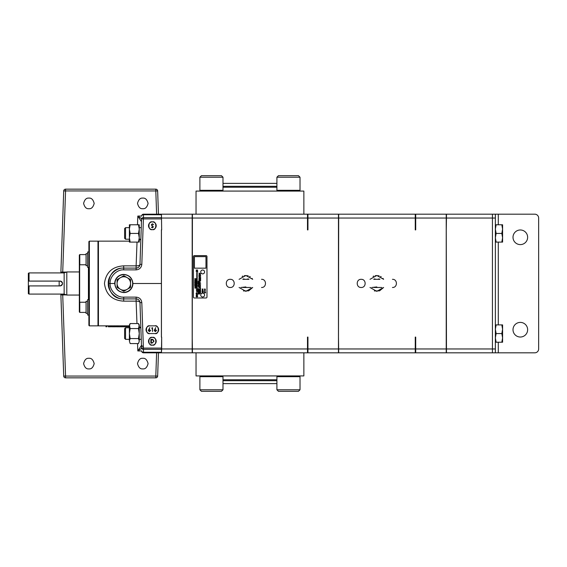 <?xml version="1.0" encoding="UTF-8"?>
<svg xmlns="http://www.w3.org/2000/svg" width="567" height="567" viewBox="0 0 567 567"><rect width="100%" height="100%" fill="white"/><g stroke="black" fill="none" stroke-linecap="round" stroke-linejoin="round"><path stroke-width="0.85" d="M520.322 244.604A7.314 7.314 0 0 1 513.007 237.29A7.314 7.314 0 0 1 520.322 229.975A7.314 7.314 0 0 1 527.636 237.29A7.314 7.314 0 0 1 520.322 244.604M520.322 337.025A7.314 7.314 0 0 1 513.007 329.71A7.314 7.314 0 0 1 520.322 322.396A7.314 7.314 0 0 1 527.636 329.71A7.314 7.314 0 0 1 520.322 337.025M142.799 198.11C140.297 197.805 138.532 199.57 137.505 203.404C138.532 207.231 140.297 209.003 142.799 208.699C145.301 209.003 147.066 207.231 148.093 203.404C147.066 199.57 145.301 197.805 142.799 198.11M88.891 198.11C86.382 197.805 84.618 199.57 83.59 203.404C84.618 207.231 86.382 209.003 88.891 208.699C91.393 209.003 93.158 207.231 94.186 203.404C93.158 199.57 91.393 197.805 88.891 198.11M88.891 358.301C86.382 357.997 84.618 359.769 83.59 363.596C84.618 367.43 86.382 369.195 88.891 368.89C91.393 369.195 93.158 367.43 94.186 363.596C93.158 359.769 91.393 357.997 88.891 358.301M142.799 358.301C140.297 357.997 138.532 359.769 137.505 363.596C138.532 367.43 140.297 369.195 142.799 368.89C145.301 369.195 147.066 367.43 148.093 363.596C147.066 359.769 145.301 357.997 142.799 358.301M124.612 238.289L124.612 228.586L125.541 227.665L125.541 239.217L124.612 238.289M129.389 237.771L130.162 233.441L129.389 229.111L129.389 242.102L130.162 242.102L129.389 237.771M129.389 227.665L125.541 227.665M129.389 239.217L125.541 239.217M124.612 338.414L124.612 328.711L125.541 327.783L125.541 339.335L124.612 338.414M129.389 327.783L125.541 327.783M129.389 339.335L125.541 339.335M198.57 287.313L199.534 287.582L198.57 287.313M199.534 286.774C199.244 285.86 198.783 285.562 198.145 285.881C198.301 286.831 198.762 287.129 199.534 286.774M199.534 282.175C199.244 281.253 198.783 280.956 198.145 281.282C198.301 282.231 198.762 282.529 199.534 282.175M198.237 284.138C198.847 285.435 199.279 284.471 198.145 285.329C199.868 285.35 199.903 284.953 198.237 284.138M199.003 279.637L198.946 280.041L199.003 279.637M199.194 277.674L199.329 278.177L199.194 277.674M198.989 276.349L199.577 276.767L198.989 276.349M199.478 276.646L199.074 276.42L199.478 276.646M198.953 275.356L199.577 275.661M198.932 274.747L199.35 274.669L198.932 274.747M199.194 273.974L199.329 274.478L199.194 273.974M199.145 273.436L199.577 273.833M198.946 273.081L199.577 273.301L198.946 273.081M200.052 293.387L200.42 293.316M200.101 292.374L200.619 292.742L200.101 292.374M200.527 292.636L200.172 292.437L200.527 292.636M200.243 291.367L200.619 291.714L200.243 291.367M200.222 289.142L200.442 289.524L200.222 289.142M200.116 287.476L200.059 287.838L200.116 287.476M200.222 287.058L200.442 287.448M200.08 285.803L200.477 285.931L200.08 285.803M200.059 285.01L200.491 285.201L200.059 285.01M200.626 284.117L200.201 283.925L200.626 284.117M200.626 283.755L200.201 283.564M200.066 276.717L200.619 276.916L200.066 276.717M200.116 276.129L200.059 276.483L200.116 276.129M200.066 275.279L200.619 275.47L200.066 275.279M200.052 274.789L200.42 274.719M200.279 274.109L200.399 274.556L200.279 274.109M204.935 290.899L204.949 291.814L204.935 290.899M204.942 291.615L204.942 291.091L204.942 291.615M205.46 290.155L204.368 290.751L205.46 290.155M204.567 290.559L205.297 290.261L204.567 290.559M202.433 292.069C201.32 293.5 203.709 291.693 202.873 292.87C204.12 291.431 201.668 293.019 202.433 292.069M202.674 290.155C201.809 290.595 202.001 290.843 203.248 290.899L202.674 290.155M202.589 290.687L202.32 290.332L202.589 290.687M196.905 295.676C195.898 296.137 195.906 296.584 196.926 297.016C197.94 296.562 197.933 296.116 196.905 295.676M196.919 296.732L196.912 295.967L196.919 296.732M196.317 294.358C196.905 294.727 197.833 295.01 196.154 295.464C197.989 295.145 198.046 294.783 196.317 294.358M195.53 287.235C194.368 287.816 194.623 288.149 196.295 288.227C195.098 287.823 197.004 286.831 195.53 287.235M195.409 287.944L195.048 287.462L195.409 287.944M195.516 285.548C194.509 286.009 194.516 286.455 195.537 286.888C196.551 286.427 196.543 285.981 195.516 285.548M195.53 286.604L195.53 285.832L195.53 286.604M195.516 280.034C194.509 280.495 194.516 280.941 195.537 281.374C196.551 280.92 196.543 280.467 195.516 280.034M195.53 281.09L195.53 280.318L195.53 281.09M141.247 227.665L139.255 227.665M138.483 224.773L139.255 229.111L138.483 233.441L139.255 237.771L138.483 242.102L139.255 242.102L139.255 224.773L129.389 224.773L129.389 229.111L130.162 224.773M140.85 239.217L139.255 239.217M140.85 327.783L139.255 327.783M141.247 339.335L139.255 339.335M110.423 326.783L110.076 325.855L112.691 325.855L112.691 326.783L111.373 326.748M117.291 325.812L117.291 326.734L116.15 326.769L116.15 325.848L118.418 325.848L118.418 326.769L117.971 326.783L118.616 326.776L118.616 325.855M120.445 325.855L118.964 325.855L118.964 326.783L120.445 326.783L120.445 325.855M124.045 326.783L123.698 325.855L124.988 325.812L126.321 325.855L126.321 326.783L124.045 326.783L126.321 326.783M126.321 325.855L128.766 325.812L128.837 326.783L128.22 326.776M128.837 326.734L128.766 325.812M120.934 326.776L121.366 326.783L120.934 326.776L120.934 325.855L122.515 325.812L122.784 326.741L121.763 326.783L123.308 326.776L123.308 325.855L122.16 325.855M113.039 325.855L113.039 326.776L113.797 326.783L113.237 326.769L113.237 325.848L115.455 325.848L115.455 326.769L114.91 326.783L115.654 326.776L115.654 325.855M109.778 325.855L108.297 325.855L108.297 326.783L109.778 326.783L109.778 325.855M105.93 326.755L106.157 325.812L106.157 326.741L106.865 326.741L106.157 326.741M106.865 326.741L106.865 325.812L106.157 325.812M136.349 307.137L136.973 323.559L136.123 301.148L123.698 301.148C112.358 300.453 105.937 294.571 104.448 283.5C105.937 272.429 112.351 266.547 123.698 265.852L136.123 265.852L137.023 242.102L136.349 259.863M129.389 241.145L98.438 241.145L98.438 325.855L105.93 325.855M114.732 283.5C115.314 288.979 118.34 292.012 123.826 292.586A9.086 9.086 0 0 0 132.912 283.5C132.331 278.021 129.304 274.988 123.826 274.414C118.34 274.988 115.314 278.021 114.732 283.5A9.086 9.086 0 0 1 123.826 274.414A9.086 9.086 0 0 0 114.732 283.5L110.147 283.5C109.502 276.774 116.972 269.268 123.698 269.878L123.698 268.099C116.079 267.411 107.61 275.881 108.297 283.5L110.147 283.5C109.502 290.226 116.972 297.732 123.698 297.122L123.698 298.901C116.079 299.589 107.61 291.119 108.297 283.5M152.353 337.408A3.849 3.849 0 0 0 148.504 341.263A3.849 3.849 0 0 0 152.353 345.112A3.849 3.849 0 0 0 156.209 341.263A3.849 3.849 0 0 0 152.353 337.408C147.781 336.04 147.781 346.48 152.353 345.112C156.924 346.48 156.924 336.04 152.353 337.408M152.353 221.888A3.849 3.849 0 0 0 148.504 225.737A3.849 3.849 0 0 0 152.353 229.592A3.849 3.849 0 0 0 156.209 225.737A3.849 3.849 0 0 0 152.353 221.888C147.781 220.52 147.781 230.96 152.353 229.592C156.924 230.96 156.924 220.52 152.353 221.888M79.649 264.612L79.649 302.388M89.352 241.145L89.352 325.855L97.978 325.855L97.978 241.145L89.352 241.145L88.891 241.606L88.891 325.394L89.352 325.855M98.438 241.606L97.978 241.145M98.438 325.394L97.978 325.855M79.33 306.286L79.33 260.714M88.891 251.975L87.609 251.975L87.609 267.376L88.891 267.376M79.791 264.761L79.33 264.293L79.33 255.051L79.791 254.59L79.791 264.761L86.071 264.761M79.33 255.051L79.791 254.59L86.071 254.59M88.891 299.624L87.609 299.624L87.609 315.025L88.891 315.025M79.33 311.949L79.791 312.41L79.33 311.949L79.33 302.707L79.791 302.239L79.791 312.41L86.071 312.41M87.609 253.669L86.071 253.669L86.071 265.682L87.609 265.682M87.609 301.318L86.071 301.318L86.071 313.331L87.609 313.331M29.045 272.918L29.045 281.083L28.35 281.083L28.35 285.896L29.045 285.917L29.045 294.082L28.35 293.685L28.35 285.917L59.159 285.896L59.159 281.104L28.35 281.104L28.35 273.315L29.045 272.918L64.142 272.918L66.8 271.947L66.8 295.053L79.182 295.053M66.8 271.947L79.182 271.947M29.045 294.082L64.142 294.082L66.8 295.053M64.142 272.918L64.142 294.082M29.045 285.917L60.081 285.917C63.192 284.308 63.192 282.699 60.081 281.083L29.045 281.083M300.014 389.784L298.469 391.322L278.447 391.322L276.909 389.784L300.014 389.784L300.014 376.686L276.909 376.686L277.674 375.921M199.889 389.784L222.994 389.784L221.456 391.322L201.434 391.322L199.889 389.784L199.889 376.686L200.661 375.921L199.889 376.686L222.994 376.686L222.221 375.921M199.889 177.216L201.434 175.678L221.456 175.678L222.994 177.216L199.889 177.216L199.889 190.314L222.994 190.314L222.221 191.079M299.241 191.079L300.014 190.314L276.909 190.314L277.674 191.079M222.994 389.784L222.994 376.686M222.994 380.691L276.909 380.691M276.909 177.216L278.447 175.678L298.469 175.678L300.014 177.216L276.909 177.216L276.909 190.314M300.014 177.216L300.014 190.314M276.909 186.309L222.994 186.309M222.994 383.618L276.909 383.618M276.909 183.382L222.994 183.382M204.588 271.947A1.928 1.928 0 0 1 202.66 273.875A1.928 1.928 0 0 1 200.739 271.947A1.928 1.928 0 0 1 202.66 270.02A1.928 1.928 0 0 1 204.588 271.947M204.588 295.053A1.928 1.928 0 0 1 202.66 296.98A1.928 1.928 0 0 1 200.739 295.053A1.928 1.928 0 0 1 202.66 293.125A1.928 1.928 0 0 1 204.588 295.053M117.22 287.469L120.452 289.333A6.74 6.74 0 0 1 117.085 283.5L117.085 287.235A7.704 7.704 0 0 0 117.22 287.469M120.452 289.333L123.684 291.204A7.704 7.704 0 0 0 123.96 291.204L127.192 289.333A6.74 6.74 0 0 1 120.452 289.333M130.559 287.235L130.559 283.5A6.74 6.74 0 0 1 127.192 289.333L130.424 287.469A7.704 7.704 0 0 0 130.559 287.235M130.424 279.531L127.192 277.667A6.74 6.74 0 0 1 130.559 283.5L130.559 279.765A7.704 7.704 0 0 0 130.424 279.531M123.684 275.796L120.452 277.667A6.74 6.74 0 0 1 127.192 277.667L123.96 275.796A7.704 7.704 0 0 0 123.684 275.796M117.085 279.765A7.704 7.704 0 0 1 117.22 279.531L120.452 277.667A6.74 6.74 0 0 0 117.085 283.5L117.085 279.765M495.367 214.184L495.367 218.04L446.463 218.04L446.264 229.904L446.264 214.184L498.294 214.184L498.294 224.773M446.264 229.904L446.463 348.96L495.367 348.96L495.367 218.04M495.367 348.96L495.367 352.816L446.264 352.816L446.264 337.096M498.294 342.227L498.294 352.816L534.801 352.816A3.849 3.849 0 0 0 538.65 348.96L538.65 218.04A3.849 3.849 0 0 0 534.801 214.184L498.294 214.184M498.294 352.816L495.367 352.816M252.478 278.985L252.024 278.376M250.295 276.809L249.629 276.413M248.19 275.81L244.349 275.619M242.86 276.072L242.152 276.405M243.434 290.949L248.665 290.836L252.691 287.483L245.887 291.339L239.083 287.483M338.464 218.04L338.464 352.816L192.22 352.816L192.419 218.04L307.484 218.04L307.484 229.904L307.945 229.904L307.945 218.04L338.464 218.04L338.464 214.184L192.419 214.184L192.419 218.04M338.464 348.96L307.945 348.96L307.945 337.096L307.484 337.096L307.484 348.96L192.419 348.96L192.22 337.096M60.081 285.917A2.417 2.417 0 0 0 62.498 283.5A2.417 2.417 0 0 0 60.081 281.083M192.22 229.904L192.419 214.184M307.945 214.184L307.945 218.04M307.945 348.96L307.945 352.816M446.229 218.04L446.229 214.184L415.25 214.184L415.25 229.904L415.71 229.904L415.71 218.04L446.229 218.04L446.229 352.816L415.25 352.816L415.25 337.096L415.71 337.096L415.71 348.96L446.229 348.96M415.25 352.816L338.697 352.816L338.492 337.096L338.697 214.184L415.25 214.184M338.697 214.184L338.492 229.904M338.492 337.096L338.697 352.816M338.697 348.96L415.25 348.96M415.25 218.04L338.697 218.04M374.362 290.949L379.592 290.836L383.618 287.483L376.814 291.339L370.01 287.483M383.405 278.985L382.952 278.376M381.222 276.809L380.556 276.413M379.11 275.81L375.276 275.619M373.781 276.072L373.079 276.405M415.71 214.184L415.71 218.04M415.71 348.96L415.71 352.816M446.463 214.184L446.463 218.04M492.439 214.184L492.439 352.816M446.463 348.96L446.463 352.816M196.04 214.184L196.04 191.079L303.862 191.079L303.862 214.184M303.862 352.816L303.862 375.921L196.04 375.921L196.04 352.816M307.484 352.816L307.484 348.96M192.419 348.96L192.419 352.816M307.484 218.04L307.484 214.184M161.666 229.904L161.439 214.184L161.666 229.904M161.666 348.96L161.666 337.096L161.439 352.816L161.666 348.96L192.192 348.96L192.192 352.816L161.666 352.816M161.666 214.184L192.192 214.184L192.192 348.96M192.192 218.04L161.666 218.04M161.439 229.904L161.439 337.096M151.488 339.654L151.219 342.716L152.764 342.617L153.685 341.235L152.672 339.761L151.488 339.654M149.44 331.263L150.283 330.497L149.412 329.732L148.604 330.497L149.44 331.263M155.365 331.263L156.209 330.497L155.337 329.732L154.529 330.497L155.365 331.263M154.033 341.235L152.069 343.113L150.872 343.113L150.872 339.257L152.877 339.399L154.033 341.235M148.256 330.483L149.837 327.606L149.086 329.37L150.631 330.476L149.426 331.66L148.256 330.483M152.204 328.102L151.616 328.102L152.551 327.705L152.551 331.56L152.204 328.102M154.181 330.483L155.762 327.606L155.011 329.37L156.549 330.476L155.351 331.66L154.181 330.483M151.318 224.837L152.417 223.795L153.593 224.631L152.417 224.185L151.665 224.837L153.345 226.942L152.395 227.842L151.368 227.19L152.431 227.445L152.998 226.956L151.318 224.837M154.819 325.855L149.894 325.855A3.849 3.849 0 0 0 146.038 329.71A3.849 3.849 0 0 0 149.894 333.559L154.819 333.559A3.849 3.849 0 0 0 158.668 329.71A3.849 3.849 0 0 0 154.819 325.855C159.391 324.487 159.391 334.927 154.819 333.559M149.894 325.855C145.322 324.487 145.322 334.927 149.894 333.559M123.826 292.586C129.304 292.012 132.331 288.979 132.912 283.5L161.404 283.5L161.404 229.876M161.404 337.124L161.404 283.5M111.359 325.812L111.359 326.734L112.691 326.783M110.076 326.783L111.359 326.734M115.307 326.776L113.386 326.776M114.364 325.812L114.357 326.783L115.108 326.769L113.45 326.783M113.039 326.776L113.797 326.783M113.237 326.769L115.455 326.769M114.91 326.783L115.654 326.776M116.341 326.769L116.001 325.855M117.971 326.783L118.383 326.783M116.15 326.769L118.418 326.769M118.269 326.776L117.298 326.748M122.961 326.776L121.281 326.776M121.218 326.783L123.308 326.776M121.366 325.855L121.366 326.783L122.784 326.741M122.515 325.812L122.515 326.734M124.988 325.812L124.988 326.734L123.698 326.783M128.489 326.769L127.341 326.776L128.489 326.769M129.276 325.855L129.276 326.776L128.837 326.776M126.661 325.855L126.661 326.769L128.766 326.734M155.805 189.158L155.805 190.937L157.647 190.937A1.85 1.85 0 0 0 155.805 189.158L65.566 189.158L65.566 190.937L155.805 190.937L156.612 214.184M158.462 214.184L157.647 190.937M62.689 272.918L65.566 190.937L63.717 190.937L60.889 272.082L66.438 272.082M60.889 272.082L60.853 272.918M63.717 190.937A1.85 1.85 0 0 1 65.566 189.158M141.566 218.649L137.809 216.055L141.459 221.647M141.488 220.903A1.85 1.765 131.5 0 0 141.36 221.428M161.205 217.664L143.401 217.664A1.85 1.304 -178 0 0 141.559 218.905L139.971 264.378C139.666 266.632 138.383 267.872 136.123 268.099L123.698 268.099C103.818 267.1 103.853 299.915 123.698 298.901L123.698 301.148M161.205 214.184L143.508 214.184A1.85 1.85 0 0 0 141.658 215.97A1.85 1.304 -178 0 1 143.508 214.73L161.205 214.73M141.658 215.97A1.85 1.85 0 0 1 143.508 214.184L143.401 218.905L141.559 218.905M123.698 269.878L136.123 269.878C139.468 269.545 141.367 267.716 141.814 264.378L139.971 264.378A3.849 1.602 2 0 1 136.123 265.852L136.123 268.099A3.849 3.849 0 0 0 139.971 264.378M155.805 377.842L155.805 376.063L157.647 376.063A1.85 1.85 0 0 1 155.805 377.842L65.566 377.842L65.566 376.063L155.805 376.063L156.612 352.816M158.462 352.816L157.647 376.063M62.689 294.082L65.566 376.063L63.717 376.063L60.853 294.082M60.889 294.918L66.438 294.918M63.717 376.063A1.85 1.85 0 0 0 65.566 377.842M141.566 348.351L137.809 350.945L141.459 345.353M141.488 346.097A1.85 1.765 -131.5 0 1 141.36 345.572M161.205 349.336L143.401 349.336A1.85 1.304 178 0 1 141.559 348.095L139.971 302.622C139.666 300.368 138.383 299.128 136.123 298.901L123.698 298.901M161.205 352.816L143.508 352.816L143.508 352.27A1.85 1.304 178 0 1 141.658 351.03A1.85 1.85 0 0 0 143.508 352.816A1.85 1.85 0 0 1 141.658 351.03M161.205 352.27L143.508 352.27L143.401 348.095L141.559 348.095M123.698 297.122L136.123 297.122C139.468 297.455 141.367 299.284 141.814 302.622L139.971 302.622A3.849 1.602 -2 0 0 136.123 301.148L136.123 298.901A3.849 3.849 0 0 1 139.971 302.622M205.977 268.177L205.977 256.624L194.424 256.624L194.424 268.177L205.977 268.177M196.777 289.687L196.324 289.687L196.99 292.537L197.663 289.687L197.203 289.687L197.203 272.422L196.777 272.422L196.777 289.687M196.295 279.815L195.296 279.552L196.295 278.716L194.764 278.716L195.785 278.971L194.764 279.815L196.295 279.815M196.295 281.863L194.764 281.586L196.295 281.863M196.295 282.727L194.764 282.04L194.764 283.139L196.295 282.727M195.686 283.557L195.119 283.748L195.686 283.932L195.686 283.557M196.295 283.039L194.764 283.89L196.295 284.428L196.295 283.039M196.295 285.017L194.764 284.329L194.764 285.428L196.295 285.017M197.685 293.749L196.154 293.061L196.154 294.16L197.685 293.749M197.685 271.132L196.685 270.87L197.685 270.034L196.154 270.034L197.174 270.296L196.154 271.132L197.685 271.132M197.685 271.678L196.154 271.402L197.685 271.678M202.965 289.702L202.965 289.021L202.086 289.064L202.391 289.794L202.965 289.702M203.248 291.856L203.248 291.077L203.057 291.651L202.745 291.133L202.299 291.651L202.1 291.091L202.1 291.856L203.248 291.856M205.233 289.645L205.233 289.021L204.347 289.064L204.659 289.73L205.233 289.645M205.516 292.87L204.616 292.692L205.516 292.508L204.616 292.14L205.516 291.962L204.368 291.962L205.155 292.416L204.368 292.87L205.516 292.87M200.619 273.811L200.059 273.542L200.449 273.833L200.059 273.981L200.619 273.811M200.619 275.846L200.059 275.576L200.449 275.86L200.059 276.009L200.619 275.846M200.619 277.617L200.059 277.887L200.619 277.617M200.619 278.177L200.059 277.986L200.619 278.177L200.059 278.539L200.619 278.631L200.619 278.199M200.619 278.829L200.059 278.638L200.619 278.829M200.619 279.021L200.059 278.773L200.484 279.056L200.059 279.205L200.619 279.021M200.619 279.566L200.059 279.347L200.449 279.588L200.059 279.956L200.619 279.566M200.619 280.183L200.059 279.956L200.449 280.197L200.059 280.566L200.619 280.183M200.619 280.785L200.059 280.566L200.449 280.807L200.059 281.175L200.619 280.785M200.505 282.43L200.059 282.267L200.505 282.43M200.498 286.725L200.059 286.803L200.498 286.725M200.498 288.256L200.059 288.327L200.498 288.256M200.619 288.745L200.059 288.553L200.619 288.745M200.619 289.935L200.059 289.744L200.619 289.935M200.619 290.332L200.059 290.141L200.619 290.332M200.498 290.502L200.059 290.58L200.498 290.502M200.619 291.154L200.059 290.743L200.619 291.154M200.498 291.977L200.059 292.055L200.498 291.977M200.619 293.174L200.059 292.742L200.619 293.174M199.577 276.235L198.946 275.746L199.577 276.235M199.577 276.994L198.946 276.774L199.577 276.994M199.577 277.639L198.946 277.171L199.577 277.639M199.577 278.652L198.946 278.39L198.946 278.801L199.577 278.652M199.577 279.099L198.946 278.879L199.577 279.099M199.577 279.205L198.946 279.092L199.364 279.269L198.946 279.503L199.577 279.616L199.152 279.439L199.577 279.205M199.435 280.516L198.946 280.601L199.577 280.892L199.435 280.516M198.145 283.996L199.534 284.372L198.535 283.656L199.534 283.698L198.549 282.72L199.534 282.976L199.534 282.536L198.145 282.16L198.145 282.926L198.882 283.294L198.145 283.266L198.145 283.996M198.145 289.935L199.534 290.325L199.534 289.879L198.656 289.652L199.534 289.595L199.534 288.979L198.145 288.589L198.989 289.262L198.145 289.298L198.145 289.935M198.145 290.573L199.534 290.949L199.534 290.46L198.145 290.077L198.145 290.573M198.145 292.657L199.534 293.026L199.534 292.537L198.145 292.154L198.145 292.657M198.145 292.019L199.534 292.395L198.811 291.679L199.534 291.566L199.534 291.027L198.145 290.658L198.705 291.658L198.145 291.523L198.145 292.019M198.145 293.982L199.534 294.089L199.534 293.373L198.145 292.721L198.145 293.224L199.081 293.621L198.145 293.508L198.145 293.982M206.055 255.618L194.346 255.618A0.921 0.921 0 0 0 193.418 256.546L193.418 297.051A0.921 0.921 0 0 0 194.346 297.98L206.055 297.98A0.921 0.921 0 0 0 206.976 297.051L206.976 256.546A0.921 0.921 0 0 0 206.055 255.618M139.255 341.065L138.483 338.563L139.255 333.559L139.255 341.065L138.483 343.567L139.198 341.695M139.198 325.423L138.483 328.555L139.255 333.559L139.255 324.898L138.483 323.559L130.162 323.559L129.389 326.053L129.389 333.559L130.162 328.555L129.389 324.898L130.162 323.559M139.255 326.053L138.483 323.559M129.389 341.065L130.162 343.567L129.389 341.065L129.389 333.559L130.162 338.563L129.389 341.065M129.439 325.415L129.389 326.053M138.483 343.567L130.162 343.567M138.483 338.563L130.162 338.563M138.483 328.555L130.162 328.555M138.483 242.102L130.162 242.102M138.483 233.441L130.162 233.441M502.589 242.102L502.589 229.111L501.816 233.441L502.589 237.771L501.816 242.102L502.589 242.102M501.816 224.773L502.589 224.773L502.589 229.111L501.816 224.773L495.367 224.773M501.816 242.102L496.139 242.102L495.367 237.771L496.139 233.441L495.367 229.111L496.139 224.773M495.367 242.102L496.139 242.102M501.816 233.441L496.139 233.441M502.589 329.229L502.589 324.898L501.816 324.898L502.589 329.229L501.816 333.559L502.589 337.889L502.589 329.229M502.589 342.227L502.589 337.889L501.816 342.227L502.589 342.227M501.816 324.898L495.367 324.898M501.816 342.227L496.139 342.227L495.367 337.889L496.139 333.559L495.367 329.229L496.139 324.898M495.367 342.227L496.139 342.227M501.816 333.559L496.139 333.559M375.942 279.325L374.475 278.893L373.745 279.325L379.883 279.325L379.146 278.893L377.686 279.325M379.883 287.483L373.745 287.483M376.814 286.937L371.881 287.483M381.747 287.483L377.686 287.483M383.618 279.325L376.814 275.47L370.01 279.325M245.015 279.325L243.555 278.893L242.818 279.325L248.956 279.325L248.226 278.893L246.758 279.325M248.956 287.483L242.818 287.483M245.887 286.937L240.954 287.483M250.82 287.483L246.758 287.483M252.691 279.325L245.887 275.47L239.083 279.325M123.826 274.662A8.838 8.838 0 0 0 114.981 283.5A8.838 8.838 0 0 0 123.826 292.338A8.838 8.838 0 0 0 132.664 283.5A8.838 8.838 0 0 0 123.826 274.662M88.424 299.624L88.424 267.376M276.909 379.77L222.994 379.77M222.994 187.23L276.909 187.23M498.294 242.102L498.294 324.898M141.814 264.378L143.401 218.905L161.205 218.905M136.123 269.878L136.123 268.099M141.658 216.055L137.809 216.055L137.505 224.773M123.698 268.099L123.698 265.852M141.814 302.622L143.401 348.095L161.205 348.095M136.123 297.122L136.123 298.901M141.658 350.945L137.809 350.945L137.547 343.567M129.389 325.855L128.837 325.855M123.698 325.855L122.94 325.855M121.203 325.855L118.418 325.855M116.15 325.855L115.455 325.855M113.237 325.855L112.691 325.855M110.076 325.855L106.865 325.855M276.909 389.784L276.909 376.686M222.994 177.216L222.994 190.314M200.661 191.079L199.889 190.314M299.241 375.921L300.014 376.686M79.791 302.239L86.071 302.239M115.193 326.783L114.364 326.783M118.305 326.783L117.085 326.783M127.781 326.783L127.377 326.783M139.255 240.458L140.396 239.217M143.302 347.039L141.459 345.253M139.255 326.542L140.396 327.783M361.179 279.325C366.445 279.07 366.445 287.738 361.179 287.483C355.913 287.738 355.913 279.07 361.179 279.325M392.449 287.483L392.449 287.483C397.715 287.738 397.715 279.07 392.449 279.325M230.252 279.325C235.518 279.07 235.518 287.738 230.252 287.483C224.986 287.738 224.986 279.07 230.252 279.325M261.522 287.483L261.522 287.483C266.788 287.738 266.788 279.07 261.522 279.325L261.522 279.325"/></g></svg>
